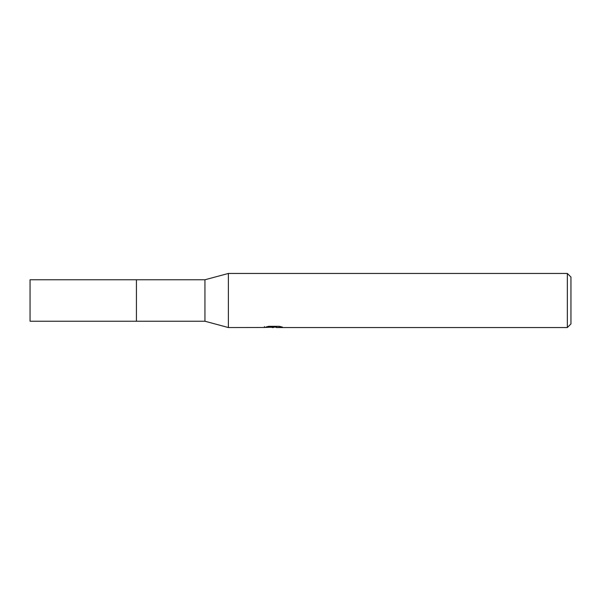 <?xml version="1.0" encoding="UTF-8"?>
<svg xmlns="http://www.w3.org/2000/svg" width="601" height="601" viewBox="0 0 601 601"><rect width="100%" height="100%" fill="white"/><g stroke="black" fill="none" stroke-linecap="round" stroke-linejoin="round"><path stroke-width="0.9" d="M264.44 327.485L228.38 327.545L204.941 321.235L136.427 321.242L136.435 279.765L204.941 279.765L228.38 273.455L567.344 273.455L570.95 277.061L570.95 323.939L567.344 327.545L276.317 327.545L276.22 326.628L277.564 326.32M136.427 321.242L136.427 279.758L136.427 321.242L30.05 321.235L30.05 279.765L136.427 279.758M204.941 321.235L204.941 279.765M228.38 327.545L228.38 273.455M276.22 327.117L270.307 327.282M273.455 327.545L272.178 327.545M567.344 327.545L567.344 273.455M264.44 326.583L264.44 327.492L274.537 327.034L265.89 327.034L268.707 326.32L279.375 326.32L282.47 327.117L276.22 327.53M274.537 326.32L274.537 327.034M274.537 326.644L276.22 326.644"/></g></svg>
